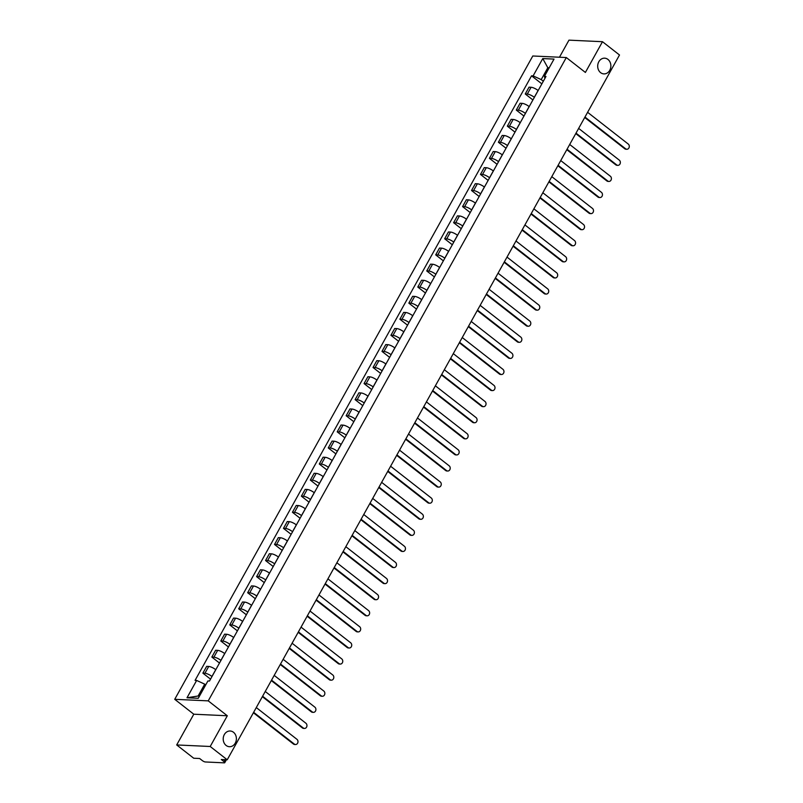 <?xml version="1.0" encoding="UTF-8"?>
<svg xmlns="http://www.w3.org/2000/svg" width="803" height="803" viewBox="0 0 803 803"><rect width="100%" height="100%" fill="white"/><g stroke="black" fill="none" stroke-linecap="round" stroke-linejoin="round"><path stroke-width="1.2" d="M233.472 732.256A7.869 6.585 -87.3 0 1 236.052 741.229A7.869 6.585 -87.3 0 1 229.437 746.71A7.869 6.585 -87.3 0 1 226.125 745.455A7.869 6.585 -87.3 0 1 223.545 736.481A7.869 6.585 -87.3 0 1 230.16 731.001A7.869 6.585 -87.3 0 1 233.472 732.256M607.951 59.432A7.869 6.585 -87.3 0 1 610.531 68.416A7.869 6.585 -87.3 0 1 603.916 73.896A7.869 6.585 -87.3 0 1 600.604 72.641A7.869 6.585 -87.3 0 1 598.034 63.658A7.869 6.585 -87.3 0 1 604.649 58.177A7.869 6.585 -87.3 0 1 607.951 59.432M176.69 744.943L210.205 746.489L227.229 759.779L619.504 54.995L602.491 41.706L585.387 72.441L566.306 57.545L532.79 55.989L174.723 699.313L193.794 714.208L176.69 744.943L193.704 758.223L199.636 758.504L202.296 760.571A2.459 0.683 -150.9 0 0 205.347 761.967L224.318 762.85A2.459 0.683 -150.9 0 0 224.75 762.709A2.459 0.683 -150.9 0 0 223.947 761.575L225.001 759.678M602.491 41.706L568.966 40.15L559.46 57.224M210.205 746.489L227.309 715.764L208.238 700.868L566.306 57.545M227.229 759.779L221.297 759.508L223.947 761.575M538.151 90.528L538.1 90.488A5.651 1.576 -150.9 0 0 531.084 87.266L529.036 87.176L525.252 93.981L527.29 94.071A5.651 1.576 29.1 0 1 534.306 97.293L534.366 97.334M532.901 99.953L525.252 93.981M529.197 106.618L529.147 106.568A5.651 1.576 -150.9 0 0 522.131 103.356L520.083 103.266L516.289 110.071L518.336 110.162A5.651 1.576 29.1 0 1 525.353 113.374L525.413 113.424M523.947 116.044L516.289 110.071M520.244 122.698L520.193 122.658A5.651 1.576 -150.9 0 0 513.167 119.446L511.13 119.346L507.335 126.161L509.383 126.252A5.651 1.576 29.1 0 1 516.399 129.464L516.459 129.514M514.994 132.134L507.335 126.161M511.29 138.789L511.24 138.748A5.651 1.576 -150.9 0 0 504.214 135.536L502.176 135.436L498.382 142.241L500.43 142.342A5.651 1.576 29.1 0 1 507.446 145.554L507.496 145.594M506.041 148.224L498.382 142.241M502.337 154.879L502.276 154.838A5.651 1.576 -150.9 0 0 495.26 151.626L493.213 151.526L489.428 158.332L491.476 158.432A5.651 1.576 29.1 0 1 498.492 161.644L498.543 161.684M497.087 164.314L489.428 158.332M493.383 170.969L493.323 170.929A5.651 1.576 -150.9 0 0 486.307 167.707L484.259 167.616L480.475 174.422L482.523 174.512A5.651 1.576 29.1 0 1 489.539 177.734L489.589 177.774M488.134 180.404L480.475 174.422M484.43 187.059L484.37 187.009A5.651 1.576 -150.9 0 0 477.353 183.797L475.306 183.706L471.522 190.512L473.569 190.602A5.651 1.576 29.1 0 1 480.585 193.824L480.636 193.864M479.18 196.484L471.522 190.512M475.466 203.139L475.416 203.099A5.651 1.576 -150.9 0 0 468.4 199.887L466.352 199.796L462.568 206.602L464.606 206.692A5.651 1.576 29.1 0 1 471.632 209.904L471.682 209.954M470.217 212.574L462.568 206.602M466.513 219.229L466.463 219.189A5.651 1.576 -150.9 0 0 459.446 215.977L457.399 215.877L453.615 222.682L455.652 222.782A5.651 1.576 29.1 0 1 462.679 225.994L462.729 226.034M461.263 228.664L453.615 222.682M457.559 235.319L457.509 235.279A5.651 1.576 -150.9 0 0 450.493 232.067L448.445 231.967L444.651 238.772L446.699 238.872A5.651 1.576 29.1 0 1 453.715 242.084L453.775 242.125M452.31 244.754L444.651 238.772M448.606 251.409L448.556 251.369A5.651 1.576 -150.9 0 0 441.54 248.147L439.492 248.057L435.698 254.862L437.745 254.963A5.651 1.576 29.1 0 1 444.762 258.175L444.822 258.215M443.356 260.845L435.698 254.862M439.653 267.499L439.602 267.459A5.651 1.576 -150.9 0 0 432.576 264.237L430.538 264.147L426.744 270.952L428.792 271.043A5.651 1.576 29.1 0 1 435.808 274.265L435.868 274.305M434.403 276.925L426.744 270.952M430.699 283.589L430.639 283.539A5.651 1.576 -150.9 0 0 423.623 280.327L421.585 280.237L417.791 287.042L419.839 287.133A5.651 1.576 29.1 0 1 426.855 290.345L426.905 290.395M425.449 293.015L417.791 287.042M421.746 299.67L421.685 299.629A5.651 1.576 -150.9 0 0 414.669 296.417L412.622 296.317L408.837 303.132L410.885 303.223A5.651 1.576 29.1 0 1 417.901 306.435L417.951 306.475M416.496 309.105L408.837 303.132M412.792 315.76L412.732 315.72A5.651 1.576 -150.9 0 0 405.716 312.508L403.668 312.407L399.884 319.213L401.932 319.313A5.651 1.576 29.1 0 1 408.948 322.525L408.998 322.565M407.543 325.195L399.884 319.213M403.839 331.85L403.779 331.81A5.651 1.576 -150.9 0 0 396.762 328.588L394.715 328.497L390.931 335.303L392.978 335.403A5.651 1.576 29.1 0 1 399.994 338.615L400.045 338.655M398.589 341.285L390.931 335.303M394.875 347.94L394.825 347.9A5.651 1.576 -150.9 0 0 387.809 344.678L385.761 344.587L381.977 351.393L384.015 351.483A5.651 1.576 29.1 0 1 391.041 354.705L391.091 354.745M389.626 357.365L381.977 351.393M385.922 364.03L385.872 363.98A5.651 1.576 -150.9 0 0 378.855 360.768L376.808 360.677L373.024 367.483L375.061 367.573A5.651 1.576 29.1 0 1 382.077 370.785L382.138 370.835M380.672 373.455L373.024 367.483M376.968 380.11L376.918 380.07A5.651 1.576 -150.9 0 0 369.902 376.858L367.854 376.758L364.06 383.573L366.108 383.663A5.651 1.576 29.1 0 1 373.124 386.875L373.184 386.926M371.719 389.545L364.06 383.573M368.015 396.2L367.965 396.16A5.651 1.576 -150.9 0 0 360.938 392.948L358.901 392.848L355.107 399.653L357.154 399.753A5.651 1.576 29.1 0 1 364.171 402.965L364.231 403.006M362.765 405.635L355.107 399.653M359.061 412.29L359.011 412.25A5.651 1.576 -150.9 0 0 351.985 409.038L349.947 408.938L346.153 415.743L348.201 415.844A5.651 1.576 29.1 0 1 355.217 419.056L355.277 419.096M353.812 421.726L346.153 415.743M350.108 428.38L350.048 428.34A5.651 1.576 -150.9 0 0 343.032 425.118L340.994 425.028L337.2 431.833L339.247 431.924A5.651 1.576 29.1 0 1 346.264 435.146L346.314 435.186M344.858 437.816L337.2 431.833M341.155 444.471L341.094 444.42A5.651 1.576 -150.9 0 0 334.078 441.208L332.03 441.118L328.246 447.923L330.294 448.014A5.651 1.576 29.1 0 1 337.31 451.236L337.36 451.276M335.905 453.896L328.246 447.923M332.201 460.551L332.141 460.51A5.651 1.576 -150.9 0 0 325.125 457.298L323.077 457.208L319.293 464.014L321.341 464.104A5.651 1.576 29.1 0 1 328.357 467.316L328.407 467.366M326.951 469.986L319.293 464.014M323.248 476.641L323.187 476.601A5.651 1.576 -150.9 0 0 316.171 473.389L314.124 473.288L310.339 480.094L312.377 480.194A5.651 1.576 29.1 0 1 319.403 483.406L319.453 483.446M317.988 486.076L310.339 480.094M314.284 492.731L314.234 492.691A5.651 1.576 -150.9 0 0 307.218 489.479L305.17 489.378L301.386 496.184L303.424 496.284A5.651 1.576 29.1 0 1 310.45 499.496L310.5 499.536M309.035 502.166L301.386 496.184M305.331 508.821L305.281 508.781A5.651 1.576 -150.9 0 0 298.264 505.559L296.217 505.468L292.433 512.274L294.47 512.374A5.651 1.576 29.1 0 1 301.486 515.586L301.547 515.626M300.081 518.256L292.433 512.274M296.377 524.911L296.327 524.871A5.651 1.576 -150.9 0 0 289.311 521.649L287.263 521.559L283.469 528.364L285.517 528.454A5.651 1.576 29.1 0 1 292.533 531.676L292.593 531.716M291.128 534.336L283.469 528.364M287.424 541.001L287.374 540.951A5.651 1.576 -150.9 0 0 280.347 537.739L278.31 537.649L274.516 544.454L276.563 544.544A5.651 1.576 29.1 0 1 283.579 547.756L283.64 547.807M282.174 550.426L274.516 544.454M278.47 557.081L278.42 557.041A5.651 1.576 -150.9 0 0 271.394 553.829L269.356 553.729L265.562 560.544L267.61 560.635A5.651 1.576 29.1 0 1 274.626 563.847L274.686 563.887M273.221 566.516L265.562 560.544M269.517 573.171L269.457 573.131A5.651 1.576 -150.9 0 0 262.44 569.919L260.403 569.819L256.609 576.624L258.656 576.725A5.651 1.576 29.1 0 1 265.673 579.937L265.723 579.977M264.267 582.607L256.609 576.624M260.563 589.261L260.503 589.221A5.651 1.576 -150.9 0 0 253.487 585.999L251.439 585.909L247.655 592.714L249.703 592.815A5.651 1.576 29.1 0 1 256.719 596.027L256.769 596.067M255.314 598.697L247.655 592.714M251.61 605.352L251.55 605.311A5.651 1.576 -150.9 0 0 244.534 602.089L242.486 601.999L238.702 608.804L240.749 608.895A5.651 1.576 29.1 0 1 247.766 612.117L247.816 612.157M246.36 614.787L238.702 608.804M242.647 621.442L242.596 621.392A5.651 1.576 -150.9 0 0 235.58 618.18L233.532 618.089L229.748 624.895L231.786 624.985A5.651 1.576 29.1 0 1 238.812 628.207L238.862 628.247M237.397 630.867L229.748 624.895M233.693 637.522L233.643 637.482A5.651 1.576 -150.9 0 0 226.627 634.27L224.579 634.169L220.795 640.985L222.832 641.075A5.651 1.576 29.1 0 1 229.859 644.287L229.909 644.337M228.443 646.957L220.795 640.985M224.74 653.612L224.689 653.572A5.651 1.576 -150.9 0 0 217.673 650.36L215.626 650.259L211.841 657.065L213.879 657.165A5.651 1.576 29.1 0 1 220.895 660.377L220.955 660.417M219.49 663.047L211.841 657.065M215.786 669.702L215.736 669.662A5.651 1.576 -150.9 0 0 208.72 666.45L206.672 666.349L202.878 673.155L204.926 673.255A5.651 1.576 29.1 0 1 211.942 676.467L212.002 676.507M210.537 679.137L202.878 673.155M548.79 68.506L547.817 67.743L541.212 79.597L543.32 81.244M541.212 79.597L533.122 75.894L542.768 58.569L554.03 59.091L544.394 76.415L544.946 78.323M205.709 684.909L204.725 684.146L198.12 696.01L186.999 697.767L198.261 698.289L207.907 680.964L209.483 681.034L545.97 76.486L544.394 76.415M186.999 697.767L196.645 680.442L204.725 684.146M533.122 75.894L531.546 75.823L195.069 680.372L196.645 680.442M174.723 699.313L208.238 700.868M193.794 714.208L227.309 715.764M198.12 696.01L199.495 696.071M549.182 67.803L547.817 67.743L542.768 58.569M541.854 83.873L531.546 75.823M584.965 117.047L625.637 148.806A2.831 2.369 92.7 0 0 626.832 149.258L625.959 149.217A2.831 2.369 -87.3 0 1 624.764 148.766L584.714 117.499M626.832 149.258A2.831 2.369 92.7 0 0 628.277 144.068L587.605 112.31M576.012 133.137L616.684 164.896A2.831 2.369 92.7 0 0 617.878 165.348L617.005 165.308A2.831 2.369 -87.3 0 1 615.811 164.856L575.761 133.589M617.878 165.348A2.831 2.369 92.7 0 0 619.324 160.158L578.652 128.4M567.059 149.228L607.73 180.986A2.831 2.369 92.7 0 0 608.925 181.438L608.052 181.398A2.831 2.369 -87.3 0 1 606.857 180.946L566.808 149.679M608.925 181.438A2.831 2.369 92.7 0 0 610.37 176.238L569.698 144.48M558.105 165.318L598.777 197.076A2.831 2.369 92.7 0 0 599.961 197.528L599.098 197.488A2.831 2.369 -87.3 0 1 597.904 197.036L557.854 165.759M599.961 197.528A2.831 2.369 92.7 0 0 601.417 192.329L560.745 160.57M549.152 181.408L589.824 213.166A2.831 2.369 92.7 0 0 591.008 213.618L590.145 213.578A2.831 2.369 -87.3 0 1 588.95 213.126L548.901 181.849M591.008 213.618A2.831 2.369 92.7 0 0 592.463 208.419L551.791 176.66M540.198 197.498L580.87 229.246A2.831 2.369 92.7 0 0 582.055 229.698L581.181 229.658A2.831 2.369 -87.3 0 1 579.997 229.206L539.947 197.939M582.055 229.698A2.831 2.369 92.7 0 0 583.51 224.509L542.838 192.75M531.235 213.578L571.917 245.337A2.831 2.369 92.7 0 0 573.101 245.788L572.228 245.748A2.831 2.369 -87.3 0 1 571.043 245.296L530.994 214.03M573.101 245.788A2.831 2.369 92.7 0 0 574.557 240.599L533.885 208.84M522.281 229.668L562.963 261.427A2.831 2.369 92.7 0 0 564.148 261.878L563.274 261.838A2.831 2.369 -87.3 0 1 562.09 261.387L522.04 230.12M564.148 261.878A2.831 2.369 92.7 0 0 565.603 256.679L524.921 224.93M513.328 245.758L554 277.517A2.831 2.369 92.7 0 0 555.194 277.968L554.321 277.928A2.831 2.369 -87.3 0 1 553.137 277.477L513.077 246.2M555.194 277.968A2.831 2.369 92.7 0 0 556.64 272.769L515.968 241.01M504.374 261.848L545.046 293.607A2.831 2.369 92.7 0 0 546.241 294.059L545.367 294.018A2.831 2.369 -87.3 0 1 544.173 293.567L504.123 262.29M546.241 294.059A2.831 2.369 92.7 0 0 547.686 288.859L507.014 257.101M495.421 277.938L536.093 309.697A2.831 2.369 92.7 0 0 537.287 310.149L536.414 310.099A2.831 2.369 -87.3 0 1 535.22 309.647L495.17 278.38M537.287 310.149A2.831 2.369 92.7 0 0 538.733 304.949L498.061 273.191M486.467 294.018L527.139 325.777A2.831 2.369 92.7 0 0 528.334 326.229L527.461 326.189A2.831 2.369 -87.3 0 1 526.266 325.737L486.216 294.47M528.334 326.229A2.831 2.369 92.7 0 0 529.779 321.039L489.107 289.281M477.514 310.109L518.186 341.867A2.831 2.369 92.7 0 0 519.37 342.319L518.507 342.279A2.831 2.369 -87.3 0 1 517.313 341.827L477.263 310.56M519.37 342.319A2.831 2.369 92.7 0 0 520.826 337.13L480.154 305.371M468.561 326.199L509.232 357.957A2.831 2.369 92.7 0 0 510.417 358.409L509.544 358.369A2.831 2.369 -87.3 0 1 508.359 357.917L468.31 326.65M510.417 358.409A2.831 2.369 92.7 0 0 511.872 353.21L471.2 321.451M459.607 342.289L500.279 374.047A2.831 2.369 92.7 0 0 501.463 374.499L500.59 374.459A2.831 2.369 -87.3 0 1 499.406 374.007L459.356 342.73M501.463 374.499A2.831 2.369 92.7 0 0 502.919 369.3L462.247 337.541M450.644 358.379L491.326 390.138A2.831 2.369 92.7 0 0 492.51 390.589L491.637 390.549A2.831 2.369 -87.3 0 1 490.452 390.097L450.403 358.821M492.51 390.589A2.831 2.369 92.7 0 0 493.965 385.39L453.283 353.631M441.69 374.469L482.362 406.218A2.831 2.369 92.7 0 0 483.557 406.669L482.683 406.629A2.831 2.369 -87.3 0 1 481.499 406.177L441.449 374.911M483.557 406.669A2.831 2.369 92.7 0 0 485.012 401.48L444.33 369.721M432.737 390.549L473.409 422.308A2.831 2.369 92.7 0 0 474.603 422.759L473.73 422.719A2.831 2.369 -87.3 0 1 472.545 422.268L432.486 391.001M474.603 422.759A2.831 2.369 92.7 0 0 476.049 417.57L435.377 385.811M423.783 406.639L464.455 438.398A2.831 2.369 92.7 0 0 465.65 438.85L464.776 438.809A2.831 2.369 -87.3 0 1 463.582 438.358L423.532 407.091M465.65 438.85A2.831 2.369 92.7 0 0 467.095 433.65L426.423 401.901M414.83 422.729L455.502 454.488A2.831 2.369 92.7 0 0 456.696 454.94L455.823 454.899A2.831 2.369 -87.3 0 1 454.628 454.448L414.579 423.171M456.696 454.94A2.831 2.369 92.7 0 0 458.142 449.74L417.47 417.982M405.876 438.819L446.548 470.578A2.831 2.369 92.7 0 0 447.743 471.03L446.869 470.99A2.831 2.369 -87.3 0 1 445.675 470.538L405.625 439.261M447.743 471.03A2.831 2.369 92.7 0 0 449.188 465.83L408.516 434.072M396.923 454.91L437.595 486.658A2.831 2.369 92.7 0 0 438.779 487.11L437.916 487.07A2.831 2.369 -87.3 0 1 436.722 486.618L396.672 455.351M438.779 487.11A2.831 2.369 92.7 0 0 440.235 481.92L399.563 450.162M387.969 470.99L428.641 502.748A2.831 2.369 92.7 0 0 429.826 503.2L428.953 503.16A2.831 2.369 -87.3 0 1 427.768 502.708L387.719 471.441M429.826 503.2A2.831 2.369 92.7 0 0 431.281 498.011L390.609 466.252M379.016 487.08L419.688 518.838A2.831 2.369 92.7 0 0 420.872 519.29L419.999 519.25A2.831 2.369 -87.3 0 1 418.815 518.798L378.765 487.531M420.872 519.29A2.831 2.369 92.7 0 0 422.328 514.091L381.656 482.342M370.053 503.17L410.734 534.928A2.831 2.369 92.7 0 0 411.919 535.38L411.046 535.34A2.831 2.369 -87.3 0 1 409.861 534.888L369.812 503.611M411.919 535.38A2.831 2.369 92.7 0 0 413.374 530.181L372.692 498.422M361.099 519.26L401.771 551.019A2.831 2.369 92.7 0 0 402.965 551.47L402.092 551.43A2.831 2.369 -87.3 0 1 400.908 550.978L360.858 519.702M402.965 551.47A2.831 2.369 92.7 0 0 404.421 546.271L363.739 514.512M352.146 535.35L392.818 567.109A2.831 2.369 92.7 0 0 394.012 567.56L393.139 567.52A2.831 2.369 -87.3 0 1 391.954 567.069L351.895 535.792M394.012 567.56A2.831 2.369 92.7 0 0 395.457 562.361L354.785 530.602M343.192 551.43L383.864 583.189A2.831 2.369 92.7 0 0 385.059 583.64L384.185 583.6A2.831 2.369 -87.3 0 1 382.991 583.149L342.941 551.882M385.059 583.64A2.831 2.369 92.7 0 0 386.504 578.451L345.832 546.692M334.239 567.52L374.911 599.279A2.831 2.369 92.7 0 0 376.105 599.731L375.232 599.69A2.831 2.369 -87.3 0 1 374.037 599.239L333.988 567.972M376.105 599.731A2.831 2.369 92.7 0 0 377.551 594.541L336.879 562.783M325.285 583.61L365.957 615.369A2.831 2.369 92.7 0 0 367.142 615.821L366.278 615.781A2.831 2.369 -87.3 0 1 365.084 615.329L325.034 584.062M367.142 615.821A2.831 2.369 92.7 0 0 368.597 610.621L327.925 578.863M316.332 599.7L357.004 631.459A2.831 2.369 92.7 0 0 358.188 631.911L357.325 631.871A2.831 2.369 -87.3 0 1 356.13 631.419L316.081 600.142M358.188 631.911A2.831 2.369 92.7 0 0 359.644 626.711L318.972 594.953M307.378 615.791L348.05 647.549A2.831 2.369 92.7 0 0 349.235 648.001L348.361 647.961A2.831 2.369 -87.3 0 1 347.177 647.509L307.127 616.232M349.235 648.001A2.831 2.369 92.7 0 0 350.69 642.801L310.018 611.043M298.415 631.881L339.097 663.629A2.831 2.369 92.7 0 0 340.281 664.081L339.408 664.041A2.831 2.369 -87.3 0 1 338.224 663.589L298.174 632.322M340.281 664.081A2.831 2.369 92.7 0 0 341.737 658.892L301.065 627.133M289.461 647.961L330.143 679.719A2.831 2.369 92.7 0 0 331.328 680.171L330.455 680.131A2.831 2.369 -87.3 0 1 329.27 679.679L289.221 648.412M331.328 680.171A2.831 2.369 92.7 0 0 332.783 674.982L292.101 643.223M280.508 664.051L321.18 695.81A2.831 2.369 92.7 0 0 322.374 696.261L321.501 696.221A2.831 2.369 -87.3 0 1 320.317 695.769L280.267 664.503M322.374 696.261A2.831 2.369 92.7 0 0 323.82 691.062L283.148 659.313M271.555 680.141L312.226 711.9A2.831 2.369 92.7 0 0 313.421 712.351L312.548 712.311A2.831 2.369 -87.3 0 1 311.353 711.86L271.304 680.583M313.421 712.351A2.831 2.369 92.7 0 0 314.866 707.152L274.194 675.393M262.601 696.231L303.273 727.99A2.831 2.369 92.7 0 0 304.467 728.441L303.594 728.401A2.831 2.369 -87.3 0 1 302.4 727.95L262.35 696.673M304.467 728.441A2.831 2.369 92.7 0 0 305.913 723.242L265.241 691.483M253.648 712.321L294.32 744.07A2.831 2.369 92.7 0 0 295.514 744.522L294.641 744.481A2.831 2.369 -87.3 0 1 293.446 744.03L253.397 712.763M295.514 744.522A2.831 2.369 92.7 0 0 296.959 739.332L256.287 707.573M211.942 676.467L215.736 669.662M220.895 660.377L224.689 653.572M229.859 644.287L233.643 637.482M238.812 628.207L242.596 621.392M247.766 612.117L251.55 605.311M256.719 596.027L260.503 589.221M265.673 579.937L269.457 573.131M274.626 563.847L278.42 557.041M283.579 547.756L287.374 540.951M292.533 531.676L296.327 524.871M301.486 515.586L305.281 508.781M310.45 499.496L314.234 492.691M319.403 483.406L323.187 476.601M328.357 467.316L332.141 460.51M337.31 451.236L341.094 444.42M346.264 435.146L350.048 428.34M355.217 419.056L359.011 412.25M364.171 402.965L367.965 396.16M373.124 386.875L376.918 380.07M382.077 370.785L385.872 363.98M391.041 354.705L394.825 347.9M399.994 338.615L403.779 331.81M408.948 322.525L412.732 315.72M417.901 306.435L421.685 299.629M426.855 290.345L430.639 283.539M435.808 274.265L439.602 267.459M444.762 258.175L448.556 251.369M453.715 242.084L457.509 235.279M462.679 225.994L466.463 219.189M471.632 209.904L475.416 203.099M480.585 193.824L484.37 187.009M489.539 177.734L493.323 170.929M498.492 161.644L502.276 154.838M507.446 145.554L511.24 138.748M516.399 129.464L520.193 122.658M525.353 113.374L529.147 106.568M534.306 97.293L538.1 90.488M213.879 657.165L217.673 650.36M222.832 641.075L226.627 634.27M231.786 624.985L235.58 618.18M240.749 608.895L244.534 602.089M249.703 592.815L253.487 585.999M258.656 576.725L262.44 569.919M267.61 560.635L271.394 553.829M276.563 544.544L280.347 537.739M285.517 528.454L289.311 521.649M294.47 512.374L298.264 505.559M303.424 496.284L307.218 489.479M312.377 480.194L316.171 473.389M321.341 464.104L325.125 457.298M330.294 448.014L334.078 441.208M339.247 431.924L343.032 425.118M348.201 415.844L351.985 409.038M357.154 399.753L360.938 392.948M366.108 383.663L369.902 376.858M375.061 367.573L378.855 360.768M384.015 351.483L387.809 344.678M392.978 335.403L396.762 328.588M401.932 319.313L405.716 312.508M410.885 303.223L414.669 296.417M419.839 287.133L423.623 280.327M428.792 271.043L432.576 264.237M437.745 254.963L441.54 248.147M446.699 238.872L450.493 232.067M455.652 222.782L459.446 215.977M464.606 206.692L468.4 199.887M473.569 190.602L477.353 183.797M482.523 174.512L486.307 167.707M491.476 158.432L495.26 151.626M500.43 142.342L504.214 135.536M509.383 126.252L513.167 119.446M518.336 110.162L522.131 103.356M527.29 94.071L531.084 87.266M204.926 673.255L208.72 666.45M625.637 148.806L624.764 148.766M616.684 164.896L615.811 164.856M607.73 180.986L606.857 180.946M598.777 197.076L597.904 197.036M589.824 213.166L588.95 213.126M580.87 229.246L579.997 229.206M571.917 245.337L571.043 245.296M562.963 261.427L562.09 261.387M554 277.517L553.137 277.477M545.046 293.607L544.173 293.567M536.093 309.697L535.22 309.647M527.139 325.777L526.266 325.737M518.186 341.867L517.313 341.827M509.232 357.957L508.359 357.917M500.279 374.047L499.406 374.007M491.326 390.138L490.452 390.097M482.362 406.218L481.499 406.177M473.409 422.308L472.545 422.268M464.455 438.398L463.582 438.358M455.502 454.488L454.628 454.448M446.548 470.578L445.675 470.538M437.595 486.658L436.722 486.618M428.641 502.748L427.768 502.708M419.688 518.838L418.815 518.798M410.734 534.928L409.861 534.888M401.771 551.019L400.908 550.978M392.818 567.109L391.954 567.069M383.864 583.189L382.991 583.149M374.911 599.279L374.037 599.239M365.957 615.369L365.084 615.329M357.004 631.459L356.13 631.419M348.05 647.549L347.177 647.509M339.097 663.629L338.224 663.589M330.143 679.719L329.27 679.679M321.18 695.81L320.317 695.769M312.226 711.9L311.353 711.86M303.273 727.99L302.4 727.95M294.32 744.07L293.446 744.03M226.406 759.738L224.75 762.709"/></g></svg>
